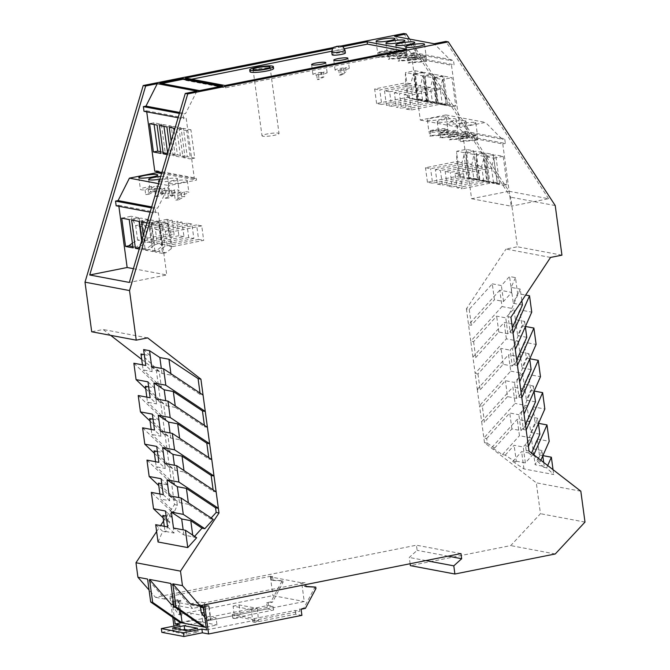 <?xml version="1.0" encoding="UTF-8"?>
<svg xmlns="http://www.w3.org/2000/svg" width="670" height="670" viewBox="0 0 670 670"><rect width="100%" height="100%" fill="white"/><g stroke="black" fill="none" stroke-linecap="round" stroke-linejoin="round"><path stroke-width="0.5" stroke-dasharray="3.35 2.51" d="M158.522 181.26L160.113 193.061A9.548 1.382 -7.7 0 1 171.26 190.188L164.778 193.613L165.406 198.295L171.897 194.87A9.548 1.382 -7.7 0 1 174.996 194.627L168.513 198.052A9.548 1.382 -7.7 0 1 165.406 198.295M160.113 193.061A9.548 1.382 -7.7 0 0 160.968 193.496A9.548 1.382 -7.7 0 0 164.778 193.613M186.763 223.06L188.722 237.565L193.848 238.528L191.88 224.023L186.763 223.06L155.373 229.324L151.345 221.376L154.536 244.977L148.564 249.508L145.256 250.161L143.263 235.396M155.557 196.436A9.548 1.382 -7.7 0 0 158.664 196.193L165.147 192.776A9.548 1.382 -7.7 0 0 162.048 193.01L155.557 196.436L154.921 191.762L161.411 188.337L162.048 193.01M188.722 237.565L157.333 243.83L155.373 229.324L160.49 230.287L191.88 224.023M164.518 188.094L158.028 191.52A9.548 1.382 -7.7 0 0 169.175 188.647A9.548 1.382 -7.7 0 0 168.321 188.211A9.548 1.382 -7.7 0 0 164.518 188.094L165.147 192.776M161.411 188.337A9.548 1.382 -7.7 0 0 150.264 191.201A9.548 1.382 -7.7 0 0 151.119 191.645A9.548 1.382 -7.7 0 0 154.921 191.762M159.87 179.258A9.548 1.382 -7.7 0 0 167.584 176.846A9.548 1.382 -7.7 0 0 166.721 176.411A9.548 1.382 -7.7 0 0 160.708 176.445M141.68 240.739L142.894 249.717L139.226 249.031M142.894 249.717L146.194 249.056L151.663 244.91L148.238 219.576L139.067 221.41M148.807 194.342L155.298 190.917A9.548 1.382 -7.7 0 0 152.191 191.159L145.708 194.585A9.548 1.382 -7.7 0 0 148.807 194.342L148.179 189.66L154.661 186.235L155.298 190.917M156.788 171.545L156.688 170.775L196.293 178.237L196.544 180.104L169.024 185.598L157.71 208.043L155.13 208.563L155.758 213.244L158.338 212.725L166.755 274.96L129.335 282.43M161.57 173.522L196.544 180.104M132.861 246.552L136.345 247.205L133.037 247.867M151.663 244.91L152.601 242.942L183.99 236.669L182.031 222.164L176.905 221.201L178.873 235.706L183.99 236.669M131.58 219.995L140.951 218.127L145.516 227.465L147.484 241.971L152.601 242.942L150.641 228.436L182.031 222.164M148.179 189.66A9.548 1.382 -7.7 0 0 159.326 186.788A9.548 1.382 -7.7 0 0 158.472 186.352A9.548 1.382 -7.7 0 0 154.661 186.235M162.123 225.648L165.222 231.175L196.612 224.911L198.571 239.416L167.182 245.689L164.937 246.409L158.413 251.359L155.105 252.021L151.278 223.713L158.748 225.112L168.036 223.227L160.658 221.837L162.123 225.648L164.937 246.409M158.748 225.112L162.576 253.428L165.884 252.766L171.378 248.595L172.307 246.652L167.182 245.689L165.222 231.175L170.347 232.147L168.036 223.227M201.737 225.874L170.347 232.147L172.307 246.652L203.697 240.379L201.737 225.874L196.612 224.911M198.571 239.416L203.697 240.379M132.4 243.109L137.626 240.12L135.667 225.614L131.638 217.666L134.829 241.267M121.722 218.144L131.102 216.268L131.638 217.666M116.153 205.782L118.732 205.271L118.875 206.293M154.753 171.16L156.688 170.775M144.008 111.312L146.588 110.801L146.73 111.823M151.278 223.713L160.658 221.837M142.425 221.938L145.231 242.699L139.896 246.744M158.028 191.52L158.664 196.193M148.238 219.576L140.951 218.127M196.88 91.137L185.565 113.582L182.985 114.093L183.614 118.774L186.193 118.255L194.359 178.622L196.293 178.237M171.378 248.595L167.961 223.278M177.734 195.23A9.548 1.382 -7.7 0 0 188.881 192.357A9.548 1.382 -7.7 0 0 188.019 191.922A9.548 1.382 -7.7 0 0 184.217 191.804L177.734 195.23L178.362 199.911L184.853 196.486A9.548 1.382 -7.7 0 0 181.746 196.72L175.264 200.146A9.548 1.382 -7.7 0 0 178.362 199.911M184.217 191.804L184.853 196.486M181.746 196.72L181.118 192.047L174.627 195.472L175.264 200.146M158.581 183.639L169.024 185.598M159.167 181.654A9.548 1.382 -7.7 0 0 159.376 181.696A9.548 1.382 -7.7 0 0 163.179 181.813A9.548 1.382 -7.7 0 0 172.751 180.548A9.548 1.382 -7.7 0 0 177.433 178.706A9.548 1.382 -7.7 0 0 176.579 178.262A9.548 1.382 -7.7 0 0 168.136 178.572A9.548 1.382 -7.7 0 0 159.51 180.481M169.225 183.555A9.548 1.382 -7.7 0 0 173.036 183.672A9.548 1.382 -7.7 0 0 182.608 182.408A9.548 1.382 -7.7 0 0 187.282 180.557A9.548 1.382 -7.7 0 0 186.428 180.121A9.548 1.382 -7.7 0 0 175.724 180.758A9.548 1.382 -7.7 0 0 168.371 183.119A9.548 1.382 -7.7 0 0 169.225 183.555M118.732 205.271L158.338 212.725M133.405 268.678L166.755 274.96M146.956 222.892L148.916 223.261L152.743 251.577L145.256 250.161M162.576 253.428L155.105 252.021M141.429 221.854L150.8 219.978L151.345 221.376M152.743 251.577L156.051 250.915L162.224 246.233L159.175 223.679L158.287 221.393L150.8 219.978M158.287 221.393L148.916 223.261M148.33 219.517L150.641 228.436L145.516 227.465L176.905 221.201M156.051 250.915L148.564 249.508M169.016 233.855L174.141 234.818L172.182 220.313L167.056 219.341L169.016 233.855L137.626 240.12L142.752 241.083L142.517 242.515L139.469 219.969L138.589 217.683L129.209 219.551M142.517 242.515L136.345 247.205M138.589 217.683L131.102 216.268M174.368 189.945L167.877 193.37A9.548 1.382 -7.7 0 0 179.032 190.506A9.548 1.382 -7.7 0 0 178.17 190.062A9.548 1.382 -7.7 0 0 174.368 189.945L174.996 194.627M151.562 186.478A9.548 1.382 -7.7 0 0 140.407 189.35A9.548 1.382 -7.7 0 0 141.27 189.786A9.548 1.382 -7.7 0 0 145.072 189.903L151.562 186.478L152.191 191.159M146.194 249.056L139.586 247.816M151.412 207.859L155.13 208.563M151.688 206.913L157.71 208.043M171.26 190.188L171.897 194.87M150.13 212.181L155.758 213.244M167.056 219.341L135.667 225.614L140.792 226.577L172.182 220.313M139.469 219.969L142.752 241.083L174.141 234.818M178.873 235.706L145.231 242.699M145.072 189.903L145.708 194.585M167.877 193.37L168.513 198.052M181.118 192.047A9.548 1.382 -7.7 0 0 169.962 194.911A9.548 1.382 -7.7 0 0 170.825 195.355A9.548 1.382 -7.7 0 0 174.627 195.472M165.884 252.766L158.413 251.359M154.536 244.977L157.333 243.83L162.458 244.793L162.224 246.233M193.848 238.528L162.458 244.793L159.175 223.679M333.76 47.478L340.678 46.096M403.784 33.5L510.699 197.173L517.408 246.778L506.009 249.056L550.539 257.439M466.404 308.862L470.767 341.156L501.998 306.55L499.786 290.169L511.704 292.413L503.53 301.466L494.443 299.75L492.291 283.837L469.226 309.398L466.404 308.862L506.009 249.056M516.067 324.699L507.902 333.752L498.807 332.035L475.742 357.596L472.919 357.06L470.767 341.156L473.59 341.683L496.654 316.131L505.75 317.84L513.915 308.795L516.067 324.699L504.15 322.454L472.919 357.06L475.139 373.441L506.369 338.836L518.279 341.08L510.113 350.134L512.265 366.038L503.17 364.329L480.114 389.881L477.283 389.354L475.139 373.441L477.961 373.969L501.026 348.417L510.113 350.134M477.283 389.354L479.502 405.727L510.733 371.121L508.522 354.748L477.283 389.354M484.502 442.694L487.325 443.23L486.688 438.548L483.866 438.012L515.096 403.415L512.885 387.034L481.655 421.639L479.502 405.727L482.325 406.263L484.477 422.167L481.655 421.639L484.502 442.694L536.293 482.819L540.472 513.697L510.724 545.589L410.367 565.631M410.115 563.73L409.269 557.457L417.134 550.338L416.439 545.196L155.432 597.305L149.058 590.01M156.621 531.561L160.566 525.59M163.572 521.059L174.468 504.602L173.84 499.921L176.662 500.448L158.447 483.137M141.713 359.413L156.378 370.77L158.53 386.674L173.84 499.921L158.782 485.608M110.642 335.343L103.105 329.498L91.706 331.776M156.051 398.876L166.369 405.735L165.691 400.694M166.369 405.735L175.465 407.452L175.264 405.97M204.4 425.341L204.601 426.815L207.424 427.351M175.465 407.452L204.601 426.815M208.764 457.627L208.965 459.109L211.787 459.637M160.415 431.17L170.733 438.029L179.828 439.738L179.627 438.264M179.828 439.738L208.965 459.109M213.127 489.921L213.328 491.395L216.15 491.931M164.786 463.456L175.105 470.315L184.191 472.023L183.99 470.549M184.191 472.023L213.328 491.395M175.105 470.315L174.418 465.273M211.167 518.002L210.413 518.84L188.563 504.317L188.362 502.835M196.662 537.742L183.831 534.894L173.513 528.035M210.413 518.84L213.236 519.376M193.839 537.206L194.593 536.369M158.028 541.988L162.709 531.344L155.691 524.677M163.145 517.893L167.006 521.57L169.828 522.097L165.532 531.88L162.709 531.344M167.006 521.57L171.436 511.503L174.259 512.031L160.599 499.05L169.686 500.758L167.534 484.854L161.772 483.765M174.468 504.602L177.299 505.13L174.259 512.031M532.993 448.833L537.29 439.059L539.442 454.964L535.137 464.745L532.993 448.833L542.08 450.55L542.801 455.868M543.688 462.434L544.233 466.462L535.137 464.745M542.08 450.55L537.399 461.186L543.856 467.325L544.233 466.462M580.823 491.202L536.293 482.819M487.325 443.23L494.611 448.071L491.78 447.535L517.248 419.32L529.166 421.564L527.014 405.66L515.096 403.415M543.856 467.325L546.678 467.853L553.696 474.528L523.957 468.925L512.726 461.463L515.548 461.99L505.23 455.131L502.408 454.603L491.78 447.535M529.032 451.086L526.21 450.55L530.757 454.88L533.58 455.407L540.221 461.722L537.399 461.186M142.45 364.849L143.137 369.899L152.224 371.607L145.775 365.477M133.858 363.232L158.53 386.674L161.353 387.21L159.2 371.297L140.985 353.986M161.353 387.21L143.137 369.899M156.378 370.77L159.2 371.297M144.31 354.614L150.072 355.695L152.224 371.607M150.072 355.695L143.623 349.564M147.635 337.889L103.105 329.498M151.688 366.591L162.006 373.45L171.093 375.158L200.238 394.529L203.06 395.066M162.006 373.45L161.319 368.408M171.093 375.158L170.9 373.684M200.037 393.055L200.238 394.529M145.683 388.742L160.741 403.055L163.564 403.583L145.348 386.272M147.986 381.858L154.443 387.989L148.673 386.9M146.822 397.142L147.501 402.184L156.596 403.893L150.139 397.762M138.229 395.518L162.894 418.968L165.716 419.495L163.564 403.583M165.716 419.495L147.501 402.184M154.443 387.989L156.596 403.893M150.047 421.028L165.105 435.341L167.927 435.877L149.712 418.566M151.186 429.428L151.864 434.47L160.959 436.187L154.502 430.056M142.593 427.812L167.257 451.253L170.08 451.781L167.927 435.877M170.08 451.781L151.864 434.47M152.358 414.144L158.807 420.274L153.036 419.185M158.807 420.274L160.959 436.187M154.41 453.322L169.477 467.627L172.299 468.163L154.083 450.851M155.549 461.714L156.227 466.764L165.323 468.472L158.874 462.342M146.956 460.097L171.62 483.539L174.451 484.075L172.299 468.163M174.451 484.075L156.227 466.764M156.721 446.429L163.17 452.56L157.4 451.48M163.17 452.56L165.323 468.472M159.912 494.008L160.599 499.05M167.534 484.854L161.085 478.723M163.237 494.628L169.686 500.758M171.436 511.503L151.32 492.383M164.284 526.293L164.962 531.335L174.058 533.052L171.905 517.139L166.135 516.051M162.81 515.431L169.828 522.097M165.532 531.88L164.962 531.335M171.905 517.139L165.448 511.009M167.601 526.922L174.058 533.052M177.299 505.13L176.662 500.448M170.733 438.029L170.054 432.979M492.291 283.837L501.386 285.554L509.552 276.501L515.465 277.615L517.617 293.527L525.64 295.034M503.53 301.466L501.386 285.554M499.786 290.169L468.556 324.774L471.379 325.302L494.443 299.75M505.23 455.131L514.116 445.282L523.211 446.991L531.377 437.945L519.468 435.701L517.248 419.32M515.548 461.99L516.269 461.194L514.116 445.282M512.726 461.463L521.612 451.614L533.529 453.858L531.377 437.945M516.269 461.194L525.364 462.903L533.529 453.858M525.364 462.903L523.211 446.991M502.408 454.603L519.468 435.701M512.265 366.038L520.431 356.993L508.522 354.748M503.17 364.329L501.026 348.417M520.431 356.993L518.279 341.08M477.961 373.969L480.114 389.881M523.957 468.925L521.612 451.614M510.733 371.121L522.65 373.366L524.803 389.278L512.885 387.034M506.369 338.836L504.15 322.454M501.998 306.55L513.915 308.795M511.704 292.413L509.552 276.501M525.447 326.466L521.98 325.813L519.828 309.9L531.745 312.145M529.811 358.752L526.344 358.107L524.191 342.194L536.109 344.439M534.174 391.046L530.707 390.392L528.555 374.48L540.472 376.724M532.926 406.765L535.079 422.678L530.774 432.46L528.622 416.547L532.926 406.765L544.836 409.01M538.546 423.331L535.079 422.678M537.29 439.059L549.207 441.304M542.909 455.617L539.442 454.964M553.043 469.687L553.696 474.528M494.611 448.071L511.905 428.901L520.992 430.617L529.166 421.564M520.992 430.617L518.848 414.705L527.014 405.66M486.688 438.548L509.753 412.996L518.848 414.705M511.905 428.901L509.753 412.996M507.902 333.752L505.75 317.84M498.807 332.035L496.654 316.131M473.59 341.683L475.742 357.596M469.226 309.398L471.379 325.302M482.325 406.263L505.389 380.702L514.476 382.419L522.65 373.366M524.803 389.278L516.629 398.332L507.542 396.615L505.389 380.702M507.542 396.615L484.477 422.167M516.629 398.332L514.476 382.419M546.678 467.853L547.692 465.541M540.866 460.256L540.221 461.722M533.58 455.407L533.848 454.813M539.869 434.168L530.774 432.46M530.757 454.88L531.561 453.046M528.622 416.547L537.717 418.264L538.437 423.574M528.395 446.404L525.573 445.868L537.717 418.264M561.937 255.161L517.408 246.778M555.229 205.564L510.699 197.173M332.58 48.675L342.512 46.691M387.679 54.63L405.141 53.273A9.548 1.382 172.3 0 1 396.498 55.099A9.548 1.382 172.3 0 1 388.382 55.359A9.548 1.382 172.3 0 1 387.528 54.923A9.548 1.382 172.3 0 1 387.679 54.63L388.307 59.303A9.548 1.382 172.3 0 1 389.463 58.7L388.826 54.019A9.548 1.382 172.3 0 1 397.469 52.193A9.548 1.382 172.3 0 1 405.584 51.925A9.548 1.382 172.3 0 1 406.439 52.369A9.548 1.382 172.3 0 1 406.288 52.662L388.826 54.019M406.288 52.662L406.925 57.344L389.463 58.7M406.925 57.344A9.548 1.382 172.3 0 1 405.769 57.947L388.307 59.303M405.141 53.273L405.769 57.947M400.844 50.409L407.033 51.573L225.363 87.854L185.758 80.392L185.439 78.055M344.489 48.701L331.717 51.247M191.637 79.219L185.758 80.392M345.368 52.997A6.683 0.963 -7.7 0 0 335.988 53.374A6.683 0.963 -7.7 0 0 332.127 54.789M273.611 68.507A11.926 1.725 -7.7 0 0 272.539 67.955A11.926 1.725 -7.7 0 0 259.156 68.759A11.926 1.725 -7.7 0 0 249.969 71.698M188.563 504.317L179.468 502.601L169.15 495.741M179.468 502.601L178.781 497.559M192.927 536.603L192.726 535.129M183.831 534.894L183.153 529.844M407.033 51.573L406.715 49.237M225.363 87.854L225.045 85.509M378.977 52.16A9.548 1.382 172.3 0 1 387.612 50.334A9.548 1.382 172.3 0 1 395.736 50.074A9.548 1.382 172.3 0 1 396.59 50.51A9.548 1.382 172.3 0 1 396.439 50.803L378.977 52.16L379.614 56.841L397.076 55.484A9.548 1.382 172.3 0 1 395.92 56.096L378.458 57.452A9.548 1.382 172.3 0 1 379.614 56.841M377.821 52.771L395.283 51.414A9.548 1.382 172.3 0 1 386.649 53.24A9.548 1.382 172.3 0 1 378.533 53.508A9.548 1.382 172.3 0 1 377.671 53.064A9.548 1.382 172.3 0 1 377.821 52.771L378.458 57.452M395.283 51.414L395.92 56.096M396.439 50.803L397.076 55.484M397.528 56.481L414.99 55.124A9.548 1.382 172.3 0 1 406.355 56.95A9.548 1.382 172.3 0 1 398.231 57.218A9.548 1.382 172.3 0 1 397.377 56.782A9.548 1.382 172.3 0 1 397.528 56.481L398.164 61.163A9.548 1.382 172.3 0 1 399.312 60.551L398.684 55.878A9.548 1.382 172.3 0 1 407.318 54.044A9.548 1.382 172.3 0 1 415.434 53.784A9.548 1.382 172.3 0 1 416.296 54.22A9.548 1.382 172.3 0 1 416.145 54.513L416.774 59.195L399.312 60.551M398.684 55.878L416.145 54.513M416.774 59.195A9.548 1.382 172.3 0 1 415.618 59.806L398.164 61.163M414.99 55.124L415.618 59.806M407.377 58.34L424.839 56.984A9.548 1.382 172.3 0 1 416.204 58.809A9.548 1.382 172.3 0 1 408.089 59.069A9.548 1.382 172.3 0 1 407.226 58.633A9.548 1.382 172.3 0 1 407.377 58.34L408.013 63.022A9.548 1.382 172.3 0 1 409.169 62.41L426.623 61.054A9.548 1.382 172.3 0 1 425.475 61.657L408.013 63.022M424.839 56.984L425.475 61.657M425.994 56.372L408.533 57.729A9.548 1.382 172.3 0 1 417.167 55.903A9.548 1.382 172.3 0 1 425.283 55.635A9.548 1.382 172.3 0 1 426.145 56.079A9.548 1.382 172.3 0 1 425.994 56.372L426.623 61.054M408.533 57.729L409.169 62.41M199.459 90.618L199.551 91.321L222.557 86.723L222.465 86.028M199.551 91.321L159.954 83.859L159.854 83.164M222.557 86.723L220.698 86.38M161.713 83.507L159.954 83.859M409.596 39.103L508.999 191.26L471.58 198.73L463.163 136.496L465.742 135.985L465.114 131.303L462.534 131.814L445.902 114.955L420.316 120.064L411.899 57.821L414.479 57.31L413.851 52.629L411.263 53.148L394.638 36.281M438.054 122.233A9.548 1.382 172.3 0 1 437.192 121.798A9.548 1.382 172.3 0 1 437.343 121.505A9.548 1.382 172.3 0 1 445.475 119.293A9.548 1.382 172.3 0 1 455.248 118.799A9.548 1.382 172.3 0 1 456.111 119.235A9.548 1.382 172.3 0 1 448.758 121.597A9.548 1.382 172.3 0 1 438.054 122.233M474.955 122.51A9.548 1.382 172.3 0 1 475.817 122.953A9.548 1.382 172.3 0 1 474.511 123.858A9.548 1.382 172.3 0 1 465.876 125.684A9.548 1.382 172.3 0 1 457.752 125.943A9.548 1.382 172.3 0 1 456.898 125.508A9.548 1.382 172.3 0 1 464.251 123.154A9.548 1.382 172.3 0 1 474.955 122.51M445.399 116.948A9.548 1.382 172.3 0 1 446.262 117.384A9.548 1.382 172.3 0 1 444.955 118.289A9.548 1.382 172.3 0 1 436.321 120.114A9.548 1.382 172.3 0 1 428.197 120.382A9.548 1.382 172.3 0 1 427.343 119.938A9.548 1.382 172.3 0 1 434.696 117.585A9.548 1.382 172.3 0 1 445.399 116.948M465.106 120.659A9.548 1.382 172.3 0 1 465.96 121.094A9.548 1.382 172.3 0 1 464.662 121.999A9.548 1.382 172.3 0 1 456.019 123.824A9.548 1.382 172.3 0 1 447.903 124.092A9.548 1.382 172.3 0 1 447.049 123.648A9.548 1.382 172.3 0 1 454.394 121.295A9.548 1.382 172.3 0 1 465.106 120.659M420.316 120.064L459.921 127.518L451.505 65.283L454.084 64.772L453.448 60.091L450.868 60.602L434.235 43.743M445.902 114.955L485.499 122.409L459.921 127.518M440.726 137.367L440.09 132.694A9.548 1.382 172.3 0 1 448.732 130.868A9.548 1.382 172.3 0 1 456.848 130.6A9.548 1.382 172.3 0 1 457.702 131.035A9.548 1.382 172.3 0 1 457.551 131.337L458.188 136.01A9.548 1.382 172.3 0 1 457.032 136.621L439.57 137.978A9.548 1.382 172.3 0 1 440.726 137.367L458.188 136.01M438.942 133.297L456.404 131.94A9.548 1.382 172.3 0 1 447.769 133.766A9.548 1.382 172.3 0 1 439.646 134.034A9.548 1.382 172.3 0 1 438.791 133.598A9.548 1.382 172.3 0 1 438.942 133.297L439.57 137.978M456.404 131.94L457.032 136.621M440.09 132.694L457.551 131.337M476.739 140.332L476.102 135.65A9.548 1.382 172.3 0 1 467.467 137.476A9.548 1.382 172.3 0 1 459.352 137.744A9.548 1.382 172.3 0 1 458.489 137.308A9.548 1.382 172.3 0 1 458.64 137.007L459.277 141.688A9.548 1.382 172.3 0 1 460.432 141.077L459.796 136.404L477.258 135.047L477.894 139.72A9.548 1.382 172.3 0 1 476.739 140.332L459.277 141.688M459.796 136.404A9.548 1.382 172.3 0 1 468.431 134.578A9.548 1.382 172.3 0 1 476.554 134.31A9.548 1.382 172.3 0 1 477.409 134.745A9.548 1.382 172.3 0 1 477.258 135.047M477.894 139.72L460.432 141.077M476.102 135.65L458.64 137.007M446.547 130.089A9.548 1.382 172.3 0 1 437.912 131.915A9.548 1.382 172.3 0 1 429.797 132.174A9.548 1.382 172.3 0 1 428.934 131.739A9.548 1.382 172.3 0 1 429.085 131.446L429.721 136.119L447.183 134.762L446.547 130.089L429.085 131.446M447.702 129.477L430.241 130.834A9.548 1.382 172.3 0 1 438.875 129.008A9.548 1.382 172.3 0 1 446.999 128.74A9.548 1.382 172.3 0 1 447.853 129.184A9.548 1.382 172.3 0 1 447.702 129.477L448.339 134.159A9.548 1.382 172.3 0 1 447.183 134.762M430.241 130.834L430.877 135.516L448.339 134.159M429.721 136.119A9.548 1.382 172.3 0 1 430.877 135.516M448.791 135.156L466.253 133.799A9.548 1.382 172.3 0 1 457.618 135.625A9.548 1.382 172.3 0 1 449.503 135.884A9.548 1.382 172.3 0 1 448.64 135.449A9.548 1.382 172.3 0 1 448.791 135.156L449.428 139.837A9.548 1.382 172.3 0 1 450.575 139.226L468.037 137.869A9.548 1.382 172.3 0 1 466.89 138.472L449.428 139.837M466.253 133.799L466.89 138.472M467.409 133.188L449.947 134.544A9.548 1.382 172.3 0 1 458.581 132.719A9.548 1.382 172.3 0 1 466.697 132.451A9.548 1.382 172.3 0 1 467.56 132.895A9.548 1.382 172.3 0 1 467.409 133.188L468.037 137.869M449.947 134.544L450.575 139.226M462.534 131.814L502.131 139.276L485.499 122.409M465.114 131.303L504.711 138.757L502.131 139.276M465.742 135.985L505.347 143.439L504.711 138.757M463.163 136.496L502.768 143.958L505.347 143.439M471.58 198.73L511.185 206.192L502.768 143.958M508.999 191.26L548.604 198.722L511.185 206.192M548.604 198.722L445.852 41.423M485.943 160.993L488.748 181.754L496.227 183.907L499.535 183.245L507.006 184.652L503.178 156.345L495.708 154.938L486.336 156.814L485.943 160.993L486.428 167.048L455.039 173.312L456.999 187.818L462.124 188.781L460.164 174.275L455.039 173.312M499.535 183.245L495.708 154.938M486.378 182.056L493.865 183.463L486.78 181.428L483.732 158.874L483.966 156.361L493.346 154.494L485.859 153.087L476.479 154.954L476.337 156.487L479.527 180.079L486.378 182.056L489.686 181.394L485.859 153.087M493.346 154.494L497.173 182.801L489.686 181.394M466.672 178.346L474.159 179.753L467.082 177.718L464.034 155.164L464.268 152.651L473.64 150.784L466.153 149.368L456.781 151.244L456.639 152.768L459.829 176.369L466.672 178.346L469.98 177.684L466.153 149.368M473.64 150.784L477.467 179.091L469.98 177.684M476.529 180.197L479.829 179.535L487.299 180.942L483.472 152.634L476.002 151.227L466.63 153.103L466.236 157.283L466.722 163.329L468.69 177.843L483.991 181.603L477.685 179.786L474.26 154.477L483.472 152.634M479.829 179.535L476.002 151.227M496.227 183.907L503.698 185.314L493.514 182.516L491.554 168.011L493.706 158.204L486.336 156.814M460.164 174.275L491.554 168.011L486.428 167.048L488.748 181.754M456.999 187.818L488.388 181.553L493.514 182.516L462.124 188.781M497.391 183.496L493.706 158.204M507.006 184.652L503.698 185.314M493.966 158.187L503.178 156.345M493.865 183.463L497.173 182.801M483.732 158.874L481.696 166.152L450.307 172.424L445.19 171.453L476.579 165.189L481.696 166.152L483.665 180.657L486.78 181.428M479.527 180.079L478.539 179.694L476.579 165.189L476.337 156.487M483.966 156.361L476.479 154.954M452.275 186.93L447.15 185.958L478.539 179.694L483.665 180.657L452.275 186.93L450.307 172.424M447.15 185.958L445.19 171.453M474.159 179.753L477.467 179.091M464.034 155.164L461.998 162.442L430.609 168.706L425.484 167.743L456.873 161.478L461.998 162.442L463.958 176.947L467.082 177.718M459.829 176.369L458.833 175.984L456.873 161.478L456.639 152.768M464.268 152.651L456.781 151.244M432.569 183.22L427.443 182.248L458.833 175.984L463.958 176.947L432.569 183.22L430.609 168.706M427.443 182.248L425.484 167.743M487.299 180.942L483.991 181.603M477.685 179.786L473.807 178.806L471.847 164.301L474.008 154.485L466.63 153.103M437.301 184.108L442.418 185.071L440.458 170.565L435.332 169.602L437.301 184.108L468.69 177.843L473.807 178.806L442.418 185.071M435.332 169.602L466.722 163.329L471.847 164.301L440.458 170.565M466.236 157.283L469.042 178.044M411.263 53.148L450.868 60.602M413.851 52.629L453.448 60.091M414.479 57.31L454.084 64.772M411.899 57.821L451.505 65.283M447.535 104.436L455.742 105.986L451.915 77.67L443.707 76.129L447.535 104.436L444.227 105.098L437.125 102.879L442.25 103.842L411.288 110.022L406.162 109.059L404.203 94.554L409.328 95.517L411.288 110.022M438.147 102.669L434.319 74.362L442.518 75.903L446.354 104.219L438.147 102.669L434.838 103.331L443.046 104.872L432.401 101.991L430.433 87.485L399.479 93.666L401.439 108.171L432.401 101.991L427.276 101.028L425.316 86.514L425.107 76.196L428.532 101.513L427.276 101.028L396.313 107.208L401.439 108.171M414.889 70.702L422.82 72.193L426.648 100.508L418.716 99.009L414.889 70.702L405.509 72.569L408.558 97.703L415.408 99.671L418.716 99.009M436.036 102.276L432.209 73.96L424.001 72.419L427.828 100.726L436.036 102.276L432.728 102.937L422.544 100.132L420.584 85.626L422.745 75.819L414.63 74.286L415.459 84.663L384.505 90.844L389.622 91.807L391.59 106.312L386.464 105.349L384.505 90.844M406.162 109.059L437.125 102.879L435.165 88.373L404.203 94.554M455.742 105.986L452.434 106.647L442.25 103.842L440.291 89.336L442.443 79.529L434.328 77.996L435.165 88.373L440.291 89.336L409.328 95.517M452.434 106.647L444.227 105.098M446.119 104.83L442.703 79.512L451.915 77.67M443.707 76.129L434.328 77.996L437.744 103.23M442.518 75.903L433.147 77.779L425.031 76.246M436.555 103.013L433.147 77.779L430.433 87.485L425.316 86.514L394.354 92.703L396.313 107.208M434.319 74.362L425.107 76.196M428.532 101.513L434.838 103.331M394.354 92.703L399.479 93.666M446.354 104.219L443.046 104.872M422.82 72.193L413.44 74.069L405.509 72.569M416.857 99.302L413.44 74.069L410.735 83.775L379.773 89.956L381.733 104.461L376.615 103.498L407.569 97.309L423.34 101.162L426.648 100.508M408.558 97.703L407.569 97.309L405.61 82.804L410.735 83.775L412.695 98.281L381.733 104.461M376.615 103.498L374.647 88.984L405.61 82.804L405.367 74.102M415.408 99.671L423.34 101.162M374.647 88.984L379.773 89.956M389.622 91.807L420.584 85.626L415.459 84.663L417.427 99.168L424.52 101.388L432.728 102.937M386.464 105.349L417.427 99.168L422.544 100.132L391.59 106.312M424.001 72.419L414.63 74.286L418.038 99.52M426.422 101.12L422.996 75.802L432.209 73.96M424.52 101.388L427.828 100.726M179.644 112.46L185.565 113.582M194.359 178.622L161.872 172.508M146.588 110.801L186.193 118.255M186.62 130.65L179.133 129.243L182.96 157.55L190.448 158.958L186.62 130.65L190.925 129.796L183.438 128.38L187.265 156.696L194.752 158.103L190.925 129.796M171.143 141.169L173.111 155.7L180.599 157.107L176.771 128.799L174.912 128.447M167.182 154.577L170.724 155.247L169.552 146.554M178.086 117.727L183.614 118.774M179.359 113.414L182.985 114.093M183.438 128.38L179.133 129.243M194.752 158.103L190.448 158.958M187.265 156.696L182.96 157.55M174.175 130.926L177.408 154.837L184.895 156.244L181.067 127.936L173.58 126.53L173.815 128.238M173.58 126.53L169.284 127.384M177.408 154.837L173.111 155.7M181.067 127.936L176.771 128.799M184.895 156.244L180.599 157.107M160.666 151.68L165.197 152.534L161.37 124.226L153.882 122.819L154.108 124.528M161.37 124.226L157.065 125.081M153.882 122.819L149.577 123.674M165.197 152.534L160.892 153.397M167.642 152.995L175.029 154.385L171.202 126.077L163.731 124.67L163.966 126.387M175.029 154.385L170.724 155.247M166.897 126.94L171.202 126.077M163.731 124.67L159.435 125.533M510.934 317.253L508.111 316.717L520.255 289.105L521.83 300.788M515.465 277.615L511.16 287.397L520.255 289.105M513.086 333.158L510.264 332.63L508.111 316.717M510.264 332.63L512.366 327.839M522.407 305.017L513.312 303.309L517.617 293.527M511.16 287.397L513.312 303.309M519.828 309.9L515.523 319.682L524.618 321.399L512.475 349.003L515.297 349.539M524.618 321.399L525.339 326.709M517.449 365.452L514.627 364.916L512.475 349.003M514.627 364.916L516.729 360.133M526.771 337.303L517.676 335.595L521.98 325.813M515.523 319.682L517.676 335.595M524.191 342.194L519.895 351.968L528.982 353.685L516.838 381.297L519.669 381.825M528.982 353.685L529.702 359.003M521.813 397.737L518.99 397.201L516.838 381.297M518.99 397.201L521.101 392.419M531.134 369.597L522.047 367.88L526.344 358.107M519.895 351.968L522.047 367.88M528.555 374.48L524.258 384.262L533.354 385.97L521.21 413.583L524.032 414.119M533.354 385.97L534.065 391.288M526.184 430.023L523.362 429.495L521.21 413.583M523.362 429.495L525.464 424.705M535.497 401.883L526.411 400.166L530.707 390.392M524.258 384.262L526.411 400.166M526.21 450.55L525.573 445.868M206.519 629.934L299.833 611.308L299.515 608.963L303.812 608.109L314.372 588.218L315.947 588.511M303.812 608.109L305.394 608.402M203.387 606.777L208.981 605.655L205.924 605.085L200.338 606.199M272.539 576.485L273.075 580.463L271.501 580.17L270.965 576.192L272.539 576.485L270.395 576.912L301.718 582.816L304.247 601.534L210.941 620.16L208.981 605.655M301.718 582.816L305.445 582.682L305.704 584.583M305.956 586.434L304.406 586.359L303.87 582.389M314.372 588.218L314.18 586.811M204.652 604.759L204.4 602.858L305.445 582.682M206.142 627.145L217.005 624.976L216.058 617.958L190.833 613.209L181.428 615.085L178.773 614.583L179.61 614.264L272.925 595.63L304.247 601.534M204.827 617.38L206.653 619.834L216.058 617.958M202.809 606.668L206.05 606.015L205.924 605.085M190.305 603.879L199.769 601.987L200.263 605.638M251.208 609.566L233.085 606.149L234.257 614.809L252.381 618.217L251.208 609.566L257.288 608.352L239.165 604.935L233.085 606.149M210.941 620.16L209.308 620.336L204.317 613.628M206.653 619.834L209.308 620.336M257.288 608.352L258.57 620.83L252.883 621.961L252.381 618.217L254.349 618.594L295.202 610.437L299.833 611.308M239.165 604.935L240.446 617.413L258.57 620.83M181.453 622.782L268.503 605.404L273.134 606.275L232.281 614.432L234.257 614.809L234.76 618.552L240.446 617.413M188.153 630.127L198.06 631.994L186.453 634.306L173.053 631.785L182.458 629.909M161.839 632.346L180.331 628.653L174.125 627.48L173.932 626.082M273.075 580.463L282.857 580.915L281.283 580.614L281.467 582.021L270.906 601.911L266.61 602.766L267.43 608.854L174.125 627.48M267.43 608.854L273.636 610.018L232.791 618.176L234.76 618.552M252.883 621.961L254.86 622.33L295.704 614.181L301.91 615.345M254.349 618.594L254.86 622.33M295.202 610.437L295.704 614.181M232.281 614.432L232.791 618.176M273.636 610.018L273.134 606.275M175.113 601.451L172.064 600.873L177.651 599.759L180.707 600.328L175.113 601.451L174.543 597.238L165.088 599.122L147.584 579.073M180.707 600.328L180.833 601.266L175.239 602.38L172.584 601.886L173.304 607.246L178.773 614.583M173.304 607.246L175.967 607.749L175.239 602.38M175.967 607.749L181.428 615.085M180.18 622.547L191.787 620.227L190.833 613.209M172.064 600.873L174.451 618.561M174.543 597.238L169.912 596.367L172.76 617.38M180.331 628.653L179.82 624.909M266.61 602.766L268.184 603.067L268.503 605.404M270.906 601.911L272.489 602.204L268.184 603.067M281.467 582.021L283.041 582.314L272.489 602.204M282.857 580.915L283.041 582.314M271.501 580.17L281.283 580.614M270.965 576.192L169.912 596.367M191.787 620.227L217.005 624.976M180.531 610.981L179.426 602.791L171.252 604.424M170.833 583.453L192.533 608.435L200.707 606.802L203.429 626.927M179.426 602.791L200.707 606.802M173.731 604.893L192.533 608.435M180.004 614.34L178.17 600.764L180.833 601.266M178.17 600.764L172.584 601.886M177.651 599.759L179.61 614.264M270.395 576.912L272.925 595.63M165.088 599.122L155.432 597.305M460.968 553.579L416.439 545.196M204.4 602.858L199.769 601.987M448.046 556.159L417.134 550.338M425.869 560.589L409.269 557.457M555.254 553.973L510.724 545.589M584.994 522.089L540.472 513.697M305.981 586.66L304.406 586.359M173.053 631.785L172.55 628.041M198.06 631.994L197.558 628.251M186.453 634.306L185.95 630.571M299.515 608.963L301.09 609.264M203.496 607.564L208.713 606.518L210.548 620.093M206.05 606.015L208.713 606.518M338.844 70.492L343.743 67.913A7.161 1.03 -7.7 0 0 335.084 70.09A7.161 1.03 -7.7 0 0 335.729 70.417A7.161 1.03 -7.7 0 0 338.844 70.492L339.472 75.174L344.372 72.586L343.743 67.913M340.62 70.358A7.161 1.03 -7.7 0 0 349.271 68.173A7.161 1.03 -7.7 0 0 348.626 67.846A7.161 1.03 -7.7 0 0 345.511 67.77L340.62 70.358L341.248 75.032L346.147 72.452A7.161 1.03 -7.7 0 0 344.372 72.586M345.511 67.77L346.147 72.452M270.814 133.389A8.593 1.24 172.3 0 1 278.259 133.137A8.593 1.24 172.3 0 1 279.038 133.531A8.593 1.24 172.3 0 1 272.422 135.65A8.593 1.24 172.3 0 1 262.782 136.228A8.593 1.24 172.3 0 1 262.012 135.826A8.593 1.24 172.3 0 1 270.814 133.389M323.367 72.193L318.468 74.78A7.161 1.03 -7.7 0 0 327.128 72.595A7.161 1.03 -7.7 0 0 326.483 72.268A7.161 1.03 -7.7 0 0 323.367 72.193L324.004 76.874A7.161 1.03 -7.7 0 0 322.228 77.008L317.329 79.596A7.161 1.03 -7.7 0 0 319.104 79.454L324.004 76.874M321.592 72.326A7.161 1.03 -7.7 0 0 312.94 74.512A7.161 1.03 -7.7 0 0 313.585 74.839A7.161 1.03 -7.7 0 0 316.701 74.914L321.592 72.326L322.228 77.008M316.701 74.914L317.329 79.596M339.472 75.174A7.161 1.03 -7.7 0 0 341.248 75.032M318.468 74.78L319.104 79.454M331.759 52.076A6.683 0.963 172.3 0 1 335.62 50.66A6.683 0.963 172.3 0 1 345 50.284M148.665 179.409L150.264 191.201M138.816 177.55L140.407 189.35M187.282 180.557L188.881 192.357M167.584 176.846L169.175 188.647M157.735 174.996L159.326 186.788M168.371 183.119L169.962 194.911M177.433 178.706L179.032 190.506M385.928 43.123L387.528 54.923M376.079 41.272L377.671 53.064M395.786 44.982L397.377 56.782M424.546 44.279L426.145 56.079M437.192 121.798L438.791 133.598M475.817 122.953L477.409 134.745M446.262 117.384L447.853 129.184M465.96 121.094L467.56 132.895M253.026 69.379L262.012 135.826M349.271 68.173L347.931 58.257M327.128 72.595L325.788 62.679M312.94 74.512L311.6 64.596M414.697 42.419L416.296 54.22M270.052 67.075L279.038 133.531M456.898 125.508L458.489 137.308M405.635 46.833L407.226 58.633M335.084 70.09L333.744 60.174M447.049 123.648L448.64 135.449M456.111 119.235L457.702 131.035M394.99 38.709L396.59 50.51M427.343 119.938L428.934 131.739M404.847 40.569L406.439 52.369"/><path stroke-width="1" d="M160.708 176.445A9.548 1.382 -7.7 0 0 148.665 179.409A9.548 1.382 -7.7 0 0 149.527 179.845A9.548 1.382 -7.7 0 0 153.33 179.962A9.548 1.382 -7.7 0 0 159.87 179.258M139.896 246.744L138.707 247.649L135.407 248.31L131.58 219.995L139.067 221.41L141.68 240.739M150.13 212.181L116.153 205.782L115.525 201.101L118.104 200.59L129.419 178.145L156.939 172.651L156.788 171.545M156.939 172.651L161.57 173.522M133.037 247.867L125.55 246.451L121.722 218.144L129.209 219.551L133.037 247.867M125.55 246.451L128.858 245.798L132.861 246.552M128.858 245.798L132.4 243.109M178.086 117.727L144.008 111.312L143.38 106.63L145.959 106.12L157.274 83.675L145.666 85.995L89.73 274.976L127.149 267.506L133.405 268.678M118.875 206.293L127.149 267.506M146.73 111.823L154.753 171.16L161.872 172.508M157.274 83.675L196.88 91.137L185.272 93.448L129.335 282.43L89.73 274.976M145.666 85.995L143.204 85.526L333.76 47.478M185.272 93.448L187.734 93.917L129.528 290.562L85.006 282.171L143.204 85.526M129.419 178.145L158.581 183.639M156.872 174.552A9.548 1.382 -7.7 0 0 153.07 174.443A9.548 1.382 -7.7 0 0 143.497 175.708A9.548 1.382 -7.7 0 0 138.816 177.55A9.548 1.382 -7.7 0 0 139.67 177.986A9.548 1.382 -7.7 0 0 150.382 177.349A9.548 1.382 -7.7 0 0 157.735 174.996A9.548 1.382 -7.7 0 0 156.872 174.552M159.51 180.481A9.548 1.382 -7.7 0 0 158.522 181.26A9.548 1.382 -7.7 0 0 159.167 181.654M139.226 249.031L135.407 248.31M143.263 235.396L141.429 221.854L146.956 222.892M139.586 247.816L138.707 247.649M115.525 201.101L151.412 207.859M118.104 200.59L151.688 206.913M340.678 46.096L403.784 33.5L406.246 33.961L394.638 36.281L434.235 43.743L445.852 41.423L448.314 41.883L555.229 205.564L561.937 255.161L550.539 257.439L510.934 317.253L529.032 451.086L580.823 491.202L584.994 522.089L555.254 553.973L454.897 574.014L453.799 565.849L461.663 558.73L460.968 553.579L199.962 605.697L182.458 585.639L172.801 583.821L175.9 606.752L173.932 606.384L170.833 583.453L149.552 579.441L152.651 602.372L182.148 622.916L180.531 610.981M454.897 574.014L410.367 565.631L410.115 563.73M149.058 590.01L137.928 577.255L135.968 562.75L156.621 531.561M160.566 525.59L163.572 521.059M141.713 359.413L110.642 335.343M129.528 290.562L136.236 340.159L91.706 331.776L85.006 282.171M136.236 340.159L147.635 337.889L200.908 379.153L205.271 411.439L165.817 385.208L153.899 382.972L164.217 389.831L165.691 400.694M208.764 457.627L206.812 443.197L209.635 443.733L207.424 427.351L205.271 411.439L202.449 410.911L204.4 425.341M206.812 443.197L177.676 423.825L168.589 422.117L158.262 415.258L170.18 417.502L209.635 443.733L214.006 476.018L174.543 449.788L162.634 447.543L172.952 454.402L182.039 456.119L211.176 475.482L213.127 489.921M182.458 585.639L180.498 571.133L218.998 512.986L214.006 476.018L211.176 475.482M187.734 93.917L448.314 41.883M175.264 405.97L173.312 391.54L164.217 389.831M202.449 410.911L173.312 391.54M179.627 438.264L177.676 423.825M183.99 470.549L182.039 456.119M216.15 491.931L176.696 465.7L164.786 463.456L162.634 447.543M174.418 465.273L172.952 454.402M188.362 502.835L186.411 488.405L215.547 507.776L216.175 512.45L211.167 518.002M186.411 488.405L177.316 486.696L166.998 479.829L178.915 482.073L218.37 508.304L215.547 507.776M196.662 537.742L185.431 530.271L187.767 547.591L196.662 537.742M166.998 479.829L169.15 495.741L181.059 497.986L213.236 519.376L204.827 528.689L202.005 528.161L190.774 520.691L181.679 518.982L171.361 512.123L173.513 528.035L185.431 530.271M180.498 571.133L135.968 562.75M218.998 512.986L216.175 512.45M194.593 536.369L202.005 528.161M187.767 547.591L158.028 541.988L155.691 524.677L167.601 526.922L165.448 511.009L153.539 508.765L151.32 492.383L163.237 494.628L161.085 478.723L149.167 476.479L146.956 460.097L158.874 462.342L156.721 446.429L144.804 444.185L142.593 427.812L154.502 430.056L152.358 414.144L140.44 411.899L138.229 395.518L150.139 397.762L147.986 381.858L136.077 379.614L133.858 363.232L145.775 365.477L143.623 349.564L149.536 350.678L151.688 366.591L163.597 368.835L203.06 395.066M542.801 455.868L543.688 462.434M144.31 354.614L140.985 353.986L142.45 364.849M163.597 368.835L165.817 385.208M171.361 512.123L183.279 514.367L181.059 497.986M176.696 465.7L178.915 482.073M158.262 415.258L160.415 431.17L172.332 433.415L174.543 449.788M153.899 382.972L156.051 398.876L167.969 401.121L170.18 417.502M170.9 373.684L168.949 359.254L159.854 357.537L149.536 350.678M168.949 359.254L198.086 378.617L200.908 379.153M161.319 368.408L159.854 357.537M198.086 378.617L200.037 393.055M136.077 379.614L145.683 388.742M148.673 386.9L145.348 386.272L146.822 397.142M140.44 411.899L150.047 421.028M153.036 419.185L149.712 418.566L151.186 429.428M144.804 444.185L154.41 453.322M157.4 451.48L154.083 450.851L155.549 461.714M149.167 476.479L158.782 485.608M161.772 483.765L158.447 483.137L159.912 494.008M166.135 516.051L162.81 515.431L164.284 526.293M153.539 508.765L163.145 517.893M204.827 528.689L183.279 514.367M172.332 433.415L211.787 459.637M167.969 401.121L207.424 427.351M170.054 432.979L168.589 422.117M513.086 333.158L529.526 295.772L525.64 295.034M529.526 295.772L531.745 312.145L515.297 349.539M517.449 365.452L533.898 328.057L525.447 326.466M533.898 328.057L536.109 344.439L519.669 381.825M521.813 397.737L538.261 360.343L529.811 358.752M538.261 360.343L540.472 376.724L524.032 414.119M526.184 430.023L542.625 392.637L534.174 391.046M542.625 392.637L544.836 409.01L528.395 446.404M533.848 454.813L546.988 424.922L538.546 423.331M546.988 424.922L549.207 441.304L540.866 460.256M547.692 465.541L551.36 457.208L542.909 455.617M551.36 457.208L553.043 469.687M531.561 453.046L539.869 434.168L538.437 423.574M403.985 40.133A9.548 1.382 172.3 0 1 404.847 40.569A9.548 1.382 172.3 0 1 404.697 40.862A9.548 1.382 172.3 0 1 396.565 43.073A9.548 1.382 172.3 0 1 386.791 43.567A9.548 1.382 172.3 0 1 385.928 43.123A9.548 1.382 172.3 0 1 393.282 40.77A9.548 1.382 172.3 0 1 403.985 40.133M342.512 46.691L367.118 41.775L406.715 49.237L225.045 85.509L185.439 78.055L332.58 48.675M376.934 41.707A9.548 1.382 172.3 0 1 376.079 41.272A9.548 1.382 172.3 0 1 376.23 40.971A9.548 1.382 172.3 0 1 384.354 38.768A9.548 1.382 172.3 0 1 394.136 38.274A9.548 1.382 172.3 0 1 394.99 38.709A9.548 1.382 172.3 0 1 387.645 41.071A9.548 1.382 172.3 0 1 376.934 41.707M413.842 41.984A9.548 1.382 172.3 0 1 414.697 42.419A9.548 1.382 172.3 0 1 414.546 42.721A9.548 1.382 172.3 0 1 406.422 44.924A9.548 1.382 172.3 0 1 396.64 45.418A9.548 1.382 172.3 0 1 395.786 44.982A9.548 1.382 172.3 0 1 403.131 42.629A9.548 1.382 172.3 0 1 413.842 41.984M423.691 43.843A9.548 1.382 172.3 0 1 424.546 44.279A9.548 1.382 172.3 0 1 424.395 44.572A9.548 1.382 172.3 0 1 416.271 46.783A9.548 1.382 172.3 0 1 406.489 47.277A9.548 1.382 172.3 0 1 405.635 46.833A9.548 1.382 172.3 0 1 412.988 44.48A9.548 1.382 172.3 0 1 423.691 43.843M182.86 78.566L159.854 83.164L199.459 90.618L222.465 86.028L182.86 78.566L182.952 79.269L161.713 83.507M344.489 48.701L367.428 44.12L400.844 50.409M331.717 51.247L191.637 79.219M334.389 60.501A7.161 1.03 -7.7 0 0 342.42 60.015A7.161 1.03 -7.7 0 0 347.931 58.257A7.161 1.03 -7.7 0 0 347.286 57.922A7.161 1.03 -7.7 0 0 339.255 58.407A7.161 1.03 -7.7 0 0 333.744 60.174A7.161 1.03 -7.7 0 0 334.389 60.501M312.245 64.923A7.161 1.03 -7.7 0 0 320.268 64.437A7.161 1.03 -7.7 0 0 325.788 62.679A7.161 1.03 -7.7 0 0 325.143 62.343A7.161 1.03 -7.7 0 0 317.111 62.829A7.161 1.03 -7.7 0 0 311.6 64.596A7.161 1.03 -7.7 0 0 312.245 64.923M341.499 54.412A6.683 0.963 -7.7 0 0 345.368 52.997L345 50.284A6.683 0.963 172.3 0 1 341.139 51.699A6.683 0.963 172.3 0 1 331.759 52.076L332.127 54.789A6.683 0.963 -7.7 0 0 341.499 54.412M249.717 69.831L249.969 71.698A11.926 1.725 -7.7 0 0 251.041 72.251A11.926 1.725 -7.7 0 0 264.424 71.447A11.926 1.725 -7.7 0 0 273.611 68.507L273.36 66.632A11.926 1.725 -7.7 0 0 272.288 66.087A11.926 1.725 -7.7 0 0 258.905 66.883A11.926 1.725 -7.7 0 0 249.717 69.831A11.926 1.725 -7.7 0 0 250.789 70.375A11.926 1.725 -7.7 0 0 264.173 69.579A11.926 1.725 -7.7 0 0 273.36 66.632M178.781 497.559L177.316 486.696M192.726 535.129L190.774 520.691M183.153 529.844L181.679 518.982M367.428 44.12L367.118 41.775M220.698 86.38L182.952 79.269M409.596 39.103L406.246 33.961M145.959 106.12L179.644 112.46M174.912 128.447L169.284 127.384L171.143 141.169M160.892 153.397L157.065 125.081L149.577 123.674L153.405 151.981L160.892 153.397M169.552 146.554L166.897 126.94L159.435 125.533L163.262 153.84L167.182 154.577M143.38 106.63L179.359 113.414M173.815 128.238L174.175 130.926M154.108 124.528L157.71 151.127L160.666 151.68M157.71 151.127L153.405 151.981M163.966 126.387L167.642 152.995M167.559 152.978L163.262 153.84M521.83 300.788L522.407 305.017L512.366 327.839M525.339 326.709L526.771 337.303L516.729 360.133M529.702 359.003L531.134 369.597L521.101 392.419M534.065 391.288L535.497 401.883L525.464 424.705M175.9 606.752L205.397 627.296L203.429 626.927L180.18 622.547L150.683 602.003L147.584 579.073L137.928 577.255M150.683 602.003L152.651 602.372M204.652 604.759L208.605 633.979L301.91 615.345L301.09 609.264L305.394 608.402L315.947 588.511L315.763 587.113L305.981 586.66L305.704 584.583M181.453 622.782L175.197 624.038L179.82 624.909L161.336 628.602L183.404 632.756L201.888 629.063L206.519 629.934L203.387 606.777L200.338 606.199L200.263 605.638M315.763 587.113L305.956 586.434M205.397 627.296L206.142 627.145M204.317 613.628L203.119 607.631L200.464 607.137L201.184 612.497L204.827 617.38M200.464 607.137L202.809 606.668M172.801 583.821L190.305 603.879L199.962 605.697M182.458 629.909L184.66 629.465L188.153 630.127M208.605 633.979L202.399 632.807L183.907 636.5L161.839 632.346L161.336 628.602M184.158 625.721L197.558 628.251L185.95 630.571L172.55 628.041L184.158 625.721L184.66 629.465M174.451 618.561L175.197 624.038M173.932 626.082L172.76 617.38M183.404 632.756L183.907 636.5M173.731 604.893L171.252 604.424L149.552 579.441M203.429 626.927L173.932 606.384M461.663 558.73L448.046 556.159M453.799 565.849L425.869 560.589M201.184 612.497L203.847 613M201.888 629.063L202.399 632.807M253.796 69.772A8.593 1.24 172.3 0 1 253.026 69.379A8.593 1.24 172.3 0 1 261.828 66.941A8.593 1.24 172.3 0 1 269.281 66.682A8.593 1.24 172.3 0 1 270.052 67.075A8.593 1.24 172.3 0 1 263.436 69.203A8.593 1.24 172.3 0 1 253.796 69.772M336.96 46.356L338.534 46.649L336.96 46.356M345 50.284C342.219 44.354 341.298 46.942 340.276 46.054L336.658 46.356C334.087 47.763 332.856 45.727 331.759 52.076"/></g></svg>
